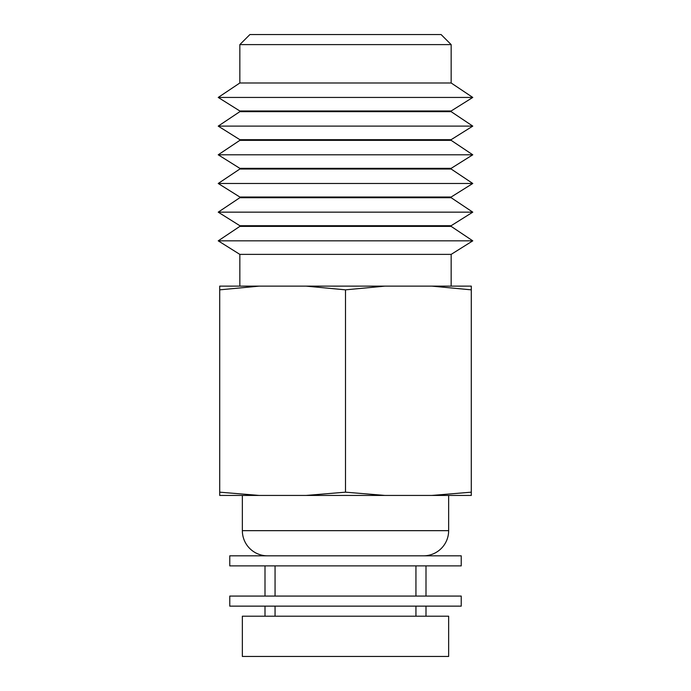 <?xml version="1.0" encoding="UTF-8"?>
<svg xmlns="http://www.w3.org/2000/svg" width="691" height="691" viewBox="0 0 691 691"><rect width="100%" height="100%" fill="white"/><g stroke="black" fill="none" stroke-linecap="round" stroke-linejoin="round"><path stroke-width="1.04" d="M229.775 565.886L461.225 565.886L461.225 555.823L229.775 555.823L229.775 565.886M426.002 565.886L426.002 596.074M264.999 565.886L264.999 596.074M426.002 616.199L426.002 606.137M264.999 616.199L264.999 606.137M229.775 596.074L461.225 596.074L461.225 606.137L229.775 606.137L229.775 596.074M239.837 44.613L249.9 34.55L441.1 34.55L451.163 44.613L239.837 44.613L239.837 82.989L451.163 82.989L472.774 97.44L218.226 97.44L239.837 82.989M451.163 44.613L451.163 82.989M218.226 97.44L239.837 110.983L451.163 110.983L472.774 97.44M239.837 111.666L451.163 111.666L472.774 126.116L218.226 126.116L239.837 111.666L239.837 110.983M218.226 126.116L239.837 139.668L451.163 139.668L472.774 126.116M239.837 140.351L451.163 140.351L472.774 154.801L218.226 154.801L239.837 140.351L239.837 139.668M218.226 154.801L239.837 168.345L451.163 168.345L472.774 154.801M239.837 169.027L451.163 169.027L472.774 183.478L218.226 183.478L239.837 169.027L239.837 168.345M218.226 183.478L239.837 197.021L451.163 197.021L472.774 183.478M239.837 197.712L451.163 197.712L472.774 212.154L218.226 212.154L239.837 197.712L239.837 197.021M218.226 212.154L239.837 225.707L451.163 225.707L472.774 212.154M239.837 226.389L451.163 226.389L472.774 240.839L218.226 240.839L239.837 226.389L239.837 225.707M218.226 240.839L239.837 254.383L451.163 254.383L472.774 240.839M242.351 495.438L242.351 530.662A25.161 25.161 0 0 0 267.512 555.823M242.351 530.662L448.649 530.662A25.161 25.161 0 0 1 423.488 555.823M448.649 656.45L242.351 656.45L242.351 616.199L448.649 616.199L448.649 656.45M415.939 616.199L415.939 606.137M415.939 596.074L415.939 565.886M275.061 616.199L275.061 606.137M275.061 596.074L275.061 565.886M448.649 530.662L448.649 495.438M239.837 254.383L239.837 286.126M451.163 254.383L451.163 286.126M451.163 225.707L451.163 226.389M451.163 197.021L451.163 197.712M451.163 168.345L451.163 169.027M451.163 139.668L451.163 140.351M451.163 110.983L451.163 111.666M259.185 286.126L219.712 286.126L219.712 289.849L259.185 286.126L306.027 286.126L345.5 289.849L345.5 492.173L306.027 495.438L259.185 495.438L219.712 492.173L219.712 495.438L259.185 495.438M219.712 289.849L219.712 492.173M345.5 289.849L384.973 286.126L431.815 286.126L471.288 289.849L471.288 492.173L431.815 495.438L384.973 495.438L345.5 492.173M471.288 289.849L471.288 286.126L431.815 286.126M431.815 495.438L471.288 495.438L471.288 492.173M306.027 286.126L384.973 286.126M384.973 495.438L306.027 495.438M461.225 596.074L461.225 606.137M461.225 565.886L461.225 555.823"/></g></svg>
